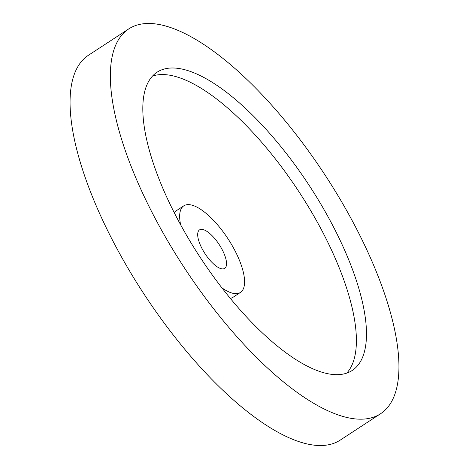 <?xml version="1.0" encoding="UTF-8"?>
<svg xmlns="http://www.w3.org/2000/svg" width="469" height="469" viewBox="0 0 469 469"><rect width="100%" height="100%" fill="white"/><g stroke="black" fill="none" stroke-linecap="round" stroke-linejoin="round"><path stroke-width="0.7" d="M203.259 250.815A22.993 8.43 -123.2 0 1 199.53 229.886A22.993 8.43 -123.2 0 1 220.969 247.45A22.993 8.43 -123.2 0 1 224.698 268.379A22.993 8.43 -123.2 0 1 203.259 250.815M343.208 204.519A229.951 84.279 -123.2 0 1 380.465 413.805A229.951 84.279 -123.2 0 1 166.085 238.141A229.951 84.279 -123.2 0 1 128.828 28.855A229.951 84.279 -123.2 0 1 343.208 204.519M380.465 413.805L340.172 440.145A229.951 84.279 -123.2 0 1 125.792 264.481A229.951 84.279 -123.2 0 1 88.535 55.195L128.828 28.855M152.513 76.089A178.208 65.314 -123.2 0 1 313.21 214.884A178.208 65.314 -123.2 0 1 346.702 373.154M186.011 234.359A178.208 65.314 -123.2 0 1 157.138 72.162A178.208 65.314 -123.2 0 1 323.282 208.3A178.208 65.314 -123.2 0 1 352.155 370.498A178.208 65.314 -123.2 0 1 186.011 234.359M174.286 212.744A51.737 18.959 -123.2 0 1 176.344 210.704L183.807 205.827A51.737 18.959 -123.2 0 1 232.044 245.351A51.737 18.959 -123.2 0 1 240.427 292.439A51.737 18.959 -123.2 0 1 221.767 287.72M240.427 292.439L232.964 297.317A51.737 18.959 -123.2 0 1 230.267 298.384M180.641 224.809A51.737 18.959 -123.2 0 1 183.807 205.827"/></g></svg>
